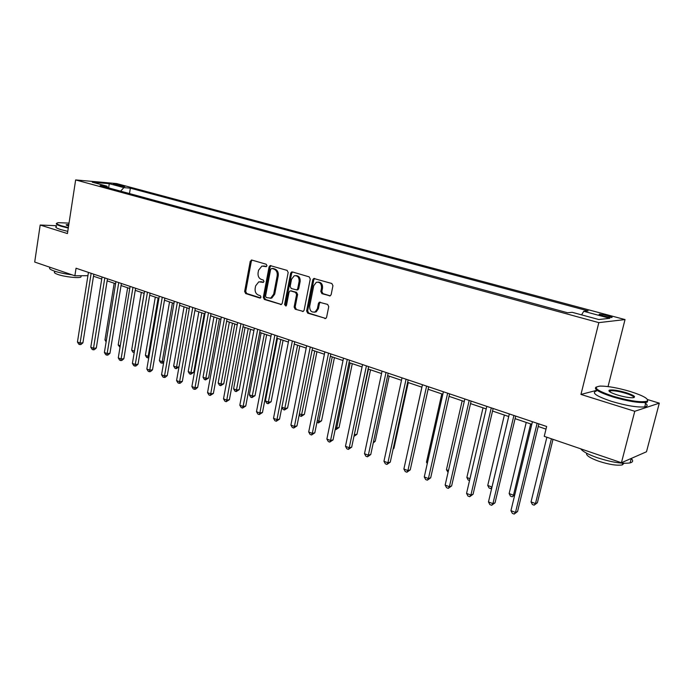 <?xml version="1.0" encoding="UTF-8"?>
<svg xmlns="http://www.w3.org/2000/svg" width="694" height="694" viewBox="0 0 694 694"><rect width="100%" height="100%" fill="white"/><g stroke="black" fill="none" stroke-linecap="round" stroke-linejoin="round"><path stroke-width="1.04" d="M266.956 265.733L266.227 264.267L251.887 260.059L250.239 261.352L244.644 291.471L245.659 293.553L259.86 298.047L261.022 297.162L260.302 295.687L258.446 295.106C255.904 293.961 254.802 291.723 255.158 288.392L255.626 285.876L258.784 281.833L263.295 282.38L263.98 281.495L263.26 280.02L261.395 279.456C258.836 278.329 257.734 276.099 258.09 272.751L258.558 270.218L261.924 266.071L266.218 266.643L266.956 265.733M607.823 315.614L599.555 314.182C598.358 314.382 599.625 315.015 603.355 316.074L611.666 317.514C612.863 317.305 611.579 316.672 607.823 315.614M329.329 295.904L330.275 295.826L331.159 294.594L332.947 285.702L331.819 283.499L313.766 278.476L312.777 279.76L306.618 310.981L307.711 313.159L325.816 318.442L326.605 317.279L328.748 306.618L327.629 304.414L319.301 302.22L318.442 303.443L317.392 308.7L315.18 311.892C311.493 312.699 309.663 310.834 309.671 306.297L313.74 285.72L316.317 282.311C319.865 281.807 321.6 283.716 321.504 288.036L320.819 291.489L321.929 293.675L330.162 295.878M596.588 390.366L580.956 394.435L634.767 411.29L621.425 462.742L646.496 451.768L659.3 403.153L647.589 399.579M580.956 394.435L598.827 322.632L75.646 179.928L116.583 183.563L625.025 319.57L598.827 322.632M56.526 225.715L40.191 225.029L67.431 233.566L75.646 179.928M40.191 225.029L34.7 262.054L74.874 275.796L87.921 275.692M621.425 462.742L544.243 436.344L546.646 426.489L76.045 268.231L74.874 275.796M288.175 272.516L287.108 270.391L270.139 265.594L269.081 266.895L263.321 297.353L264.353 299.461L281.356 304.527L282.241 303.313L288.175 272.516M292.4 271.935L309.16 276.854L310.253 279.014L304.119 310.201L303.278 311.398L295.202 309.212L303.278 311.398M296.234 309.151L295.158 307L294.126 307.052L295.202 309.212M294.126 307.052L296.572 294.516L295.488 292.365L290.777 290.925L289.979 290.959L289.042 292.209L286.527 305.204L285.911 306.054L284.575 304.588L290.63 273.245L291.662 271.944M114.536 184.708L124.773 186.565L121.181 185.289L113.33 184.083L114.536 184.708M107.744 187.658L106.954 186.166L100.136 185.584L567.553 312.751L572.22 312.326L598.775 319.526L609.818 318.312L583.732 311.294L588.104 310.903L130.359 188.169L123.879 187.614L120.591 191.154M106.954 186.166L92.25 182.184L109.262 183.684L123.879 187.614M634.767 411.29L659.3 403.153M608.039 386.575L625.025 319.57M93.499 276.238L101.732 279.023M107.145 280.853L115.603 283.707M121.06 285.546L129.761 288.487M135.243 290.344L144.187 293.362M149.713 295.228L158.917 298.342M164.478 300.216L173.942 303.417M179.546 305.308L189.28 308.596M194.919 310.504L204.93 313.888M210.612 315.805L220.918 319.283M226.643 321.218L237.244 324.801M243.004 326.744L253.926 330.439M259.721 332.4L270.964 336.191M276.811 338.169L288.383 342.073M294.265 344.068L306.184 348.093M312.109 350.088L324.384 354.244M330.353 356.256L343.001 360.533M349.013 362.563L362.051 366.961M368.106 369.008L381.544 373.546M387.642 375.61L401.488 380.286M407.63 382.359L421.909 387.183M428.103 389.273L442.833 394.253M449.061 396.361L464.26 401.488M470.532 403.613L486.216 408.913M492.54 411.048L508.719 416.513M515.087 418.664L531.795 424.312M538.214 426.48L546.005 429.109M129.483 193.574L130.359 188.169M581.598 314.868L583.732 311.294M108.637 187.9L109.262 183.684M266.461 266.531L263.425 265.984M260.363 281.686L263.52 282.258M252.148 260.137L251.306 261.36L245.711 291.445L246.726 293.519L260.597 297.899M271.007 265.663L270.139 266.895L264.379 297.318L265.412 299.426L281.443 304.484M271.831 268.422L270.643 269.333L265.568 296.095L266.296 297.579L270.738 298.108L273.679 294.152L277.192 275.778C277.548 272.386 276.429 270.131 273.818 269.012L271.822 268.422M270.044 298.307L271.788 298.064L274.729 294.117L273.679 294.152M272.881 268.422L274.867 269.012C277.479 270.131 278.598 272.378 278.242 275.77L274.729 294.117M295.158 307L297.605 294.482L296.529 292.33L291.046 290.916M292.564 271.987L291.671 273.236L285.616 304.536L286.119 305.924M299.114 281.452C299.235 277.331 297.613 275.431 294.256 275.752L291.558 279.205L290.17 286.379L291.237 288.522L296.763 289.918L297.709 288.661L299.114 281.452L300.146 281.434C300.346 277.652 298.897 275.718 295.8 275.613M300.146 281.434L298.741 288.635L297.804 289.892L296.954 289.918M318.043 282.094C321.235 282.189 322.727 284.158 322.528 288.01L321.834 291.454L322.944 293.64L330.249 295.844M314.313 312.213L316.204 311.832L318.416 308.648L317.392 308.7M319.301 302.22L320.324 302.176L319.457 303.391L318.416 308.648M314.72 278.485L313.801 279.743L307.642 310.929L308.735 313.098L325.755 318.477M114.189 283.23L104.959 339.956L106.356 340.485M106.13 341.873L104.959 339.956M91.148 273.306L80.096 343.044L77.45 342.012L88.442 272.395M93.82 274.208L82.916 342.827L80.096 343.044L79.845 344.588L78.786 344.181L77.45 342.012M82.916 342.827L80.972 344.502L79.845 344.588M127.635 287.776L118.18 344.979L120.27 345.777M120.019 347.312L118.18 344.979M141.333 292.4L131.66 350.106L134.384 351.138L144.109 293.336M134.22 352.639L132.953 352.24L131.66 350.106M134.037 352.656L134.471 351.129M155.3 297.119L145.393 355.319L148.169 356.378L158.128 298.073M148.75 357.809L146.686 357.479L145.393 355.319M147.796 357.904L148.169 356.378L149.01 356.3M104.811 277.904L93.499 348.258L90.793 347.208L102.061 276.975M107.475 278.797L96.301 348.024L93.499 348.258L93.213 349.811L92.137 349.386L90.793 347.208M96.301 348.024L94.341 349.715L93.213 349.811M118.752 282.588L107.154 353.567L104.395 352.5L115.941 281.643M121.398 283.482L109.947 353.315L107.154 353.567L106.841 355.128L105.748 354.695L104.395 352.5M109.947 353.315L107.96 355.024L106.841 355.128M132.97 287.368L121.077 358.98L118.266 357.896L130.099 286.405M135.59 288.253L123.853 358.72L121.077 358.98L120.739 360.55L119.62 360.108L118.266 357.896M123.853 358.72L121.849 360.438L120.739 360.55M169.536 301.925L159.386 360.637L162.214 361.713L172.416 302.905M163.689 362.424L162.856 363.136L160.687 362.815L159.386 360.637M161.815 363.248L162.214 361.713L163.845 361.548M147.466 292.243L135.269 364.506L132.407 363.396L144.543 291.263M150.069 293.12L138.037 364.22L135.269 364.506L134.905 366.076L133.768 365.634L132.407 363.396M138.037 364.22L136.015 365.964L134.905 366.076M69.027 223.112L58.287 222.67C55.511 223.164 56.622 224.223 61.61 225.836L68.35 227.563M68.272 228.074L61.202 226.27C56.839 224.873 55.373 223.867 56.804 223.251M68.567 226.14L66.138 224.752L68.819 224.483M72.002 274.815C65.106 273.939 59.233 272.699 54.392 271.094C49.985 269.524 48.597 268.3 50.22 267.433M81.103 275.917L80.929 277.062C78.587 278.415 64.438 276.837 57.845 274.46C54.661 273.315 53.664 272.421 54.835 271.779M67.769 231.371L60.699 229.558C56.249 228.118 54.817 227.085 56.414 226.461M68.741 225.003L66.485 225.324M630.057 391.442C617.86 387.885 607.944 386.098 600.31 386.072C592.121 387.122 596.389 390.514 613.123 396.239C629.562 400.941 640.84 402.607 646.947 401.245C649.393 399.111 643.763 395.84 630.057 391.442M647.745 399.883L647.415 402.034L645.88 402.442C638.428 403.023 627.385 401.175 612.75 396.907C598.644 392.24 593.162 388.926 596.311 386.966M625.945 392.613C634.472 395.476 636.658 397.194 632.494 397.766C628.599 397.731 623.594 396.812 617.478 395.007C610.737 392.804 607.996 391.19 609.254 390.184C612.247 389.499 617.816 390.306 625.945 392.613M633.891 397.619C634.03 396.517 631.262 395.068 625.589 393.264C618.848 391.312 613.782 390.488 610.399 390.765L609.315 391.433M631.245 458.517C633.414 460.651 633.032 462.109 630.1 462.898C622.587 464.043 611.64 462.308 597.265 457.693C588.295 454.527 582.787 451.568 580.739 448.827M624.062 463.297L622.249 464.911C616.853 465.769 608.994 464.538 598.67 461.206C589.874 457.988 585.849 455.325 586.604 453.217M644.457 402.581C647.927 404.828 648.023 406.259 644.717 406.892C637.266 407.517 626.231 405.678 611.605 401.384C596.181 396.153 591.123 392.691 596.424 390.991M184.049 306.835L173.647 366.059L176.536 367.161L186.99 307.824M178.965 367.013L176.111 368.696L174.957 368.254L173.647 366.059M176.111 368.696L176.536 367.161L178.983 366.883M198.857 311.832L188.195 371.594L191.136 372.713L193.713 372.4L204.253 313.653M193.713 372.4L190.677 374.248L201.85 312.847M190.677 374.248L189.505 373.797L188.195 371.594M213.952 316.932L203.03 377.232L206.031 378.369L208.59 378.039L219.382 318.772M208.59 378.039L205.537 379.913L217.014 317.965M205.537 379.913L204.34 379.453L203.03 377.232M229.358 322.137L218.159 382.975L221.221 384.138L223.754 383.791L234.824 323.985M223.754 383.791L220.692 385.691L232.473 323.187M220.692 385.691L219.469 385.222L218.159 382.975M245.077 327.447L233.592 388.848L236.715 390.028L239.23 389.664L250.577 329.303M239.23 389.664L236.16 391.581L248.252 328.522M236.16 391.581L234.91 391.104L233.592 388.848M162.257 297.223L149.757 370.145L146.833 369.008L159.282 296.217M164.842 298.09L152.507 369.833L149.757 370.145L149.357 371.715L148.195 371.264L146.833 369.008M152.507 369.833L150.459 371.594L149.357 371.715M177.36 302.298L164.53 375.888L161.555 374.734L174.315 301.274M179.92 303.157L167.263 375.567L164.53 375.888L164.105 377.467L162.917 377.007L161.555 374.734M167.263 375.567L165.198 377.336L164.105 377.467M192.767 307.477L179.607 381.761L176.571 380.572L189.662 306.436M195.3 308.336L182.322 381.405L179.607 381.761L179.147 383.34L177.933 382.871L176.571 380.572M182.322 381.405L180.232 383.201L179.147 383.34M208.495 312.768L194.997 387.746L191.891 386.541L205.329 311.701M211.011 313.619L197.695 387.373L194.997 387.746L194.502 389.334L193.262 388.848L191.891 386.541M197.695 387.373L195.587 389.187L194.502 389.334M224.561 318.173L210.707 393.854L207.541 392.622L221.325 317.08M227.042 319.006L213.379 393.463L210.707 393.854L210.178 395.45L208.911 394.955L207.541 392.622M213.379 393.463L210.178 395.45M261.118 332.868L249.346 394.825L252.529 396.04L255.028 395.649L266.661 334.742M255.028 395.649L251.939 397.601L264.362 333.961M251.939 397.601L250.664 397.115L249.346 394.825M240.965 323.69L226.747 400.1L223.511 398.842L237.66 322.58M243.421 324.514L229.402 399.683L226.747 400.1L226.183 401.696L224.891 401.193L223.511 398.842M229.402 399.683L226.183 401.696M277.487 338.394L265.42 400.941L268.673 402.173L271.137 401.757L283.074 340.286M271.137 401.757L268.04 403.735L280.81 339.513M268.04 403.735L266.739 403.24L265.42 400.941M257.726 329.329L243.126 406.467L239.82 405.183L254.351 328.193M260.155 330.144L245.754 406.025L243.126 406.467L242.527 408.072L241.2 407.56L239.82 405.183M245.754 406.025L242.527 408.072M281.877 407.196L285.147 408.436L287.585 407.994L299.825 345.942M287.585 407.994L284.479 409.998L297.596 345.187M284.479 409.998L283.143 409.495L281.868 407.248M274.85 335.089L259.86 412.982L256.485 411.663L271.397 333.927M277.244 335.887L262.462 412.514L259.86 412.982L259.218 414.587L257.873 414.058L256.485 411.663M262.462 412.514L259.218 414.587M299.383 413.85L301.968 414.83L304.388 414.37L316.941 351.728M304.388 414.37L301.257 416.4L314.746 350.982M301.257 416.4L299.903 415.88L299.218 414.674M292.356 340.971L276.958 419.636L273.514 418.291L288.825 339.782M294.716 341.769L279.535 419.141L276.958 419.636L276.273 421.241L274.893 420.703L273.514 418.291M279.535 419.141L276.273 421.241M317.279 420.651L319.153 421.362L321.539 420.868L334.421 357.627M321.539 420.868L318.399 422.932L332.261 356.898M318.399 422.932L316.95 422.29M310.253 346.991L294.438 426.428L290.907 425.058L306.644 345.777M312.569 347.772L296.98 425.908L294.438 426.428L293.709 428.042L292.295 427.495L290.907 425.058M296.98 425.908L293.709 428.042M335.584 427.608L336.703 428.033L339.054 427.513L352.283 363.665M339.054 427.513L335.905 429.603L336.703 428.033L350.158 362.945M335.905 429.603L335.219 429.343M328.548 353.142L312.3 433.377L308.691 431.98L324.861 351.901M330.83 353.914L314.807 432.83L312.3 433.377L311.528 434.999L310.088 434.435L308.691 431.98M314.807 432.83L311.528 434.999M354.296 434.713L356.959 434.305L370.535 369.833M354.035 435.971L368.453 369.13M356.959 434.305L353.949 436.387M373.511 441.67L375.246 441.237L389.187 376.131M375.246 441.237L373.233 442.954M393.229 448.515L393.94 448.324L408.263 382.576M393.94 448.324L393.116 449.027M421.874 387.174L407.022 454.752M441.792 393.906L426.489 462.152L427.504 462.542M427.27 463.609L426.489 462.152M462.169 400.785L446.442 469.734L448.489 470.515M448.064 472.362L446.442 469.734M483.024 407.829L466.854 477.498L469.977 478.678M469.543 480.552L468.19 480.031L466.854 477.498M504.373 415.047L487.743 485.436L491.985 487.041L508.702 416.504M491.725 488.212L490.771 488.637L489.079 487.995L487.743 485.436M491.985 487.041L490.771 488.637M347.269 359.44L330.561 440.49L326.874 439.05L343.487 358.165M349.507 360.195L333.042 439.909L330.561 440.49L329.745 442.104L328.271 441.531L326.874 439.05M333.042 439.909L329.745 442.104M366.415 365.877L349.238 447.751L345.473 446.285L362.546 364.576M368.609 366.614L351.685 447.144L349.238 447.751L348.371 449.382L346.87 448.792L345.473 446.285M351.685 447.144L348.371 449.382M386.011 372.47L368.349 455.186L364.497 453.685L382.056 371.134M388.154 373.19L370.761 454.544L368.349 455.186L367.43 456.817L365.894 456.218L364.497 453.685M370.761 454.544L367.43 456.817M406.068 379.21L387.903 462.794L383.956 461.258L402.017 377.848M408.167 379.922L390.271 462.117L387.903 462.794L386.931 464.425L385.352 463.809L383.956 461.258M390.271 462.117L386.931 464.425M426.602 386.116L407.916 470.584L403.882 469.014L422.455 384.728M428.649 386.81L410.241 469.873L407.916 470.584L406.892 472.215L405.279 471.582L403.882 469.014M410.241 469.873L406.892 472.215M447.639 393.194L428.415 478.556L424.277 476.943L443.388 391.763M449.625 393.862L430.688 477.802L428.415 478.556L427.331 480.187L425.674 479.545L424.277 476.943M430.688 477.802L427.331 480.187M469.187 400.438L449.4 486.72L445.158 485.071L464.833 398.972M471.113 401.089L451.629 485.93L449.4 486.72L448.255 488.359L446.563 487.691L445.158 485.071M451.629 485.93L448.255 488.359M491.265 407.864L470.896 495.082L466.55 493.391L486.806 406.363M493.139 408.497L473.074 494.249L470.896 495.082L469.691 496.722L467.956 496.045L466.55 493.391M473.074 494.249L469.691 496.722M526.234 422.429L509.136 493.564L513.473 495.212L530.676 423.93M514.722 495.013L512.198 496.809L510.472 496.149L509.136 493.564M512.198 496.809L514.809 494.666M513.907 415.48L492.922 503.653L488.472 501.927L509.335 413.936M515.703 416.088L495.048 502.786L492.922 503.653L491.647 505.293L489.877 504.599L488.472 501.927M495.048 502.786L491.647 505.293M546.863 437.237L531.04 501.892L535.482 503.575L537.399 502.725L552.997 439.337M537.399 502.725L534.146 505.171L535.482 503.575L551.4 438.79M534.146 505.171L532.367 504.495L531.04 501.892M537.113 423.288L515.503 512.441L510.94 510.663L532.428 421.709M538.848 423.869L517.568 511.521L515.503 512.441L514.167 514.072L512.346 513.369L510.94 510.663M517.568 511.521L514.167 514.072M121.034 186.2L121.181 185.289M123.445 186.521L123.549 185.923M264.969 266.097L263.911 266.088M263.304 282.38L262.809 282.389M262.011 281.799L260.953 281.816M260.389 298.021L259.86 298.047M246.726 293.519L245.659 293.553M245.711 291.445L244.644 291.471M251.306 261.36L250.239 261.352M266.227 266.643L265.776 266.643M281.339 304.536L280.532 304.571M265.412 299.426L264.353 299.461M264.379 297.318L263.321 297.353M270.139 266.895L269.081 266.895M278.242 275.77L277.192 275.778M274.867 269.012L273.818 269.012M303.226 311.424L302.358 311.467M297.605 294.482L296.572 294.516M296.529 292.33L295.488 292.365M291.81 290.899L290.777 290.925M285.616 304.536L284.575 304.588M291.671 273.236L290.63 273.245M298.741 288.635L297.709 288.661M322.944 293.64L321.929 293.675M321.834 291.454L320.819 291.489M322.528 288.01L321.504 288.036M319.457 303.391L318.442 303.443M325.72 318.494L324.783 318.555M308.735 313.098L307.711 313.159M307.642 310.929L306.618 310.981M313.801 279.743L312.777 279.76M599.416 314.72L599.555 314.182M251.861 260.05L251.306 260.042M270.764 265.594L270.139 265.594M271.788 298.064L270.738 298.108M297.804 289.892L296.763 289.918M316.204 311.832L315.18 311.892M314.642 278.459L313.766 278.476M81.137 275.752L80.929 277.062M66.529 225.281L66.138 224.752M644.717 406.892L645.88 402.442M610.399 390.765L610.087 391.997M622.683 463.228L622.249 464.911M630.1 462.898L631.271 458.43M609.714 390.956L609.254 390.184M646.947 401.245L647.415 402.034"/></g></svg>
